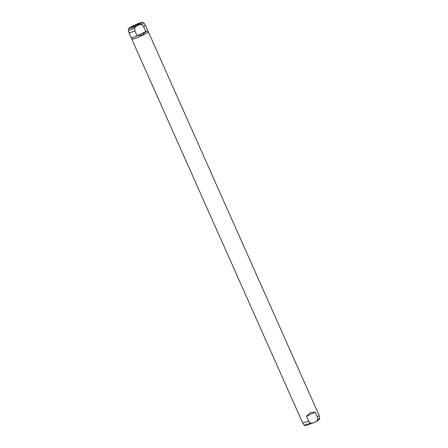 <?xml version="1.0" encoding="UTF-8"?>
<svg xmlns="http://www.w3.org/2000/svg" width="448" height="448" viewBox="0 0 448 448"><rect width="100%" height="100%" fill="white"/><g stroke="black" fill="none" stroke-linecap="round" stroke-linejoin="round"><path stroke-width="0.67" d="M314.474 422.346C313.152 423.237 311.791 423.455 310.391 423.002L308.622 421.07L306.488 416.276L315.19 412.098L317.324 416.886L317.593 419.535C317.027 420.935 315.986 421.87 314.474 422.346M131.986 38.64A9.044 0.974 -24 0 0 131.757 39.049L302.585 422.744A9.044 0.974 -24 0 0 302.596 422.761A9.044 0.974 -24 0 0 308.622 421.07M317.324 416.886A9.044 0.974 -24 0 0 319.116 415.402A9.044 0.974 -24 0 0 319.11 415.386L148.277 31.69A9.044 0.974 -24 0 0 147.818 31.59M131.757 39.049A9.044 0.974 -24 0 0 142.565 35.269A9.044 0.974 -24 0 0 148.277 31.69M306.488 416.276L310.537 412.541L315.19 412.098M131.544 37.643L132.098 38.892A8.669 0.935 -24 0 0 142.458 35.269A8.669 0.935 -24 0 0 147.935 31.847L147.375 30.593M142.274 34.849L137.06 35.734L145.757 31.55L142.274 34.849M137.06 35.734L134.926 30.94L134.652 28.291C135.223 26.891 136.265 25.956 137.777 25.48C139.098 24.595 140.459 24.371 141.859 24.825A8.596 0.93 -24 0 0 143.976 23.134C143.466 22.428 142.716 22.215 141.736 22.478L133.577 25.603C126.784 29.26 128.828 28.319 128.268 30.128L128.884 32.598A9.044 0.974 -24 0 0 128.89 32.614L131.085 37.542A9.044 0.974 -24 0 0 137.329 35.784M145.684 31.769A9.044 0.974 -24 0 0 147.605 30.184L145.415 25.256A9.044 0.974 -24 0 0 145.404 25.239L143.976 23.134M128.89 32.614A9.044 0.974 -24 0 0 134.926 30.94M141.859 24.825L143.623 26.757A9.044 0.974 -24 0 0 145.415 25.256M143.623 26.757L145.757 31.55M136.797 25.469A4.144 0.448 -24 0 0 139.418 23.85A4.144 0.448 -24 0 0 134.462 25.558A4.144 0.448 -24 0 0 131.852 27.216A4.144 0.448 -24 0 0 136.797 25.469M317.593 419.535A8.596 0.93 -24 0 0 319.726 417.872L319.396 419.328C318.931 419.731 319.43 419.882 314.423 422.397L306.264 425.522C305.284 425.785 304.534 425.572 304.024 424.866A8.596 0.93 -24 0 0 310.391 423.002M128.268 30.128A8.596 0.93 -24 0 0 134.652 28.291M133.622 25.598A7.112 0.767 -24 0 0 129.438 28.493A7.112 0.767 -24 0 0 137.631 25.43A7.112 0.767 -24 0 0 141.82 22.534A7.112 0.767 -24 0 0 133.622 25.598M304.024 424.866L302.596 422.761M319.726 417.872L319.116 415.402"/></g></svg>
